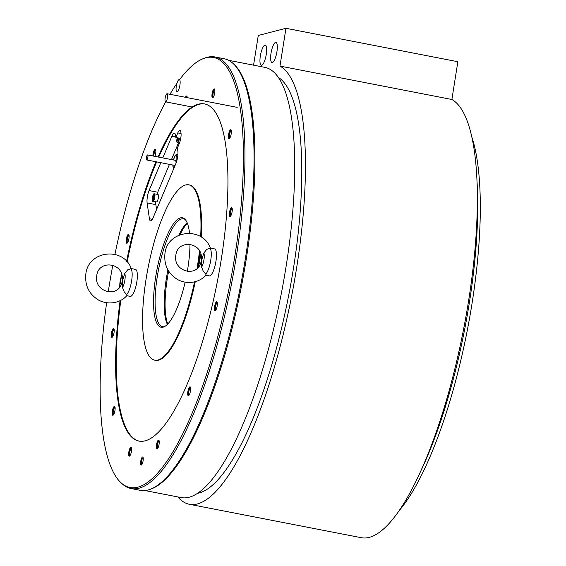 <?xml version="1.0" encoding="UTF-8"?>
<svg xmlns="http://www.w3.org/2000/svg" width="566" height="566" viewBox="0 0 566 566"><rect width="100%" height="100%" fill="white"/><g stroke="black" fill="none" stroke-linecap="round" stroke-linejoin="round"><path stroke-width="0.85" d="M279.972 66.073L451.88 99.489A224.157 60.654 101 0 1 461.651 338.878A224.157 60.654 101 0 1 361.271 537.7L189.369 504.278A224.157 60.654 -79 0 0 289.75 305.463A224.157 60.654 -79 0 0 279.972 66.073L285.957 28.3L258.273 35.467L253.568 65.168M177.802 496.92A224.157 60.654 -79 0 0 189.369 504.278M197.548 493.311A212.958 57.626 -79 0 0 199.083 492.972A212.958 57.626 101 0 0 289.219 292.601A212.958 57.626 101 0 0 278.394 77.443M261.704 65.281A10.273 2.78 -79 0 0 266.147 55.1A10.273 2.78 -79 0 0 265.256 45.139A10.273 2.78 -79 0 0 264.895 45.153A10.273 2.78 -79 0 0 260.452 55.334A10.273 2.78 -79 0 0 261.336 65.295A10.273 2.78 -79 0 0 261.704 65.281M272.38 62.515A10.273 2.78 -79 0 0 276.824 52.334A10.273 2.78 -79 0 0 275.939 42.372A10.273 2.78 -79 0 0 275.571 42.386A10.273 2.78 -79 0 0 271.128 52.567A10.273 2.78 -79 0 0 272.02 62.536A10.273 2.78 -79 0 0 272.38 62.515M471.825 136.979A210.976 57.088 101 0 1 467.36 329.971A210.976 57.088 101 0 1 399.193 510.589M477.046 181.941A212.958 57.626 101 0 1 420.878 470.848M451.88 99.489L457.859 61.722L285.957 28.3M177.137 91.819A6.254 1.691 -79 0 0 179.839 85.622A6.254 1.691 -79 0 0 179.302 79.558A6.254 1.691 -79 0 0 179.075 79.565A6.254 1.691 -79 0 0 176.373 85.763A6.254 1.691 -79 0 0 176.91 91.834A6.254 1.691 -79 0 0 177.137 91.819M165.689 101.823A4.125 1.118 -79 0 0 167.472 97.734A4.125 1.118 -79 0 0 167.119 93.737A4.125 1.118 -79 0 0 166.97 93.744A4.125 1.118 -79 0 0 165.187 97.833A4.125 1.118 -79 0 0 165.541 101.83A4.125 1.118 -79 0 0 165.689 101.823M164.395 326.66A54.959 14.872 101 0 1 162.584 326.709A54.959 14.872 101 0 1 157.829 273.392A54.959 14.872 101 0 1 181.601 218.893A54.959 14.872 101 0 1 183.554 218.816A54.959 14.872 101 0 1 185.216 219.537M187.141 222.749A54.959 14.872 -79 0 0 178.884 235.131M167.918 269.869A54.959 14.872 -79 0 0 167.38 324.396M185.132 282.201A55.751 15.084 101 0 1 163.673 326.978A55.751 15.084 101 0 1 163.114 327.148A55.751 15.084 101 0 1 155.721 276.661A55.751 15.084 101 0 1 180.427 217.868A55.751 15.084 101 0 1 184.672 218.978A55.751 15.084 101 0 1 189.525 233.213M179.634 79.622A219.035 59.267 101 0 1 203.576 58.517A219.035 59.267 101 0 1 205.776 57.824A219.035 59.267 101 0 1 234.826 256.186A219.035 59.267 101 0 1 137.764 487.192A219.035 59.267 101 0 1 121.082 482.833A219.035 59.267 101 0 1 106.634 302.775M108.233 291.9A219.035 59.267 101 0 1 112.818 265.221M114.94 254.403A219.035 59.267 101 0 1 165.668 101.852M169.963 94.289A219.035 59.267 101 0 1 176.925 83.4M212.703 97.769A4.535 1.224 -79 0 0 214.663 93.277A4.535 1.224 -79 0 0 214.266 88.876A4.535 1.224 -79 0 0 214.111 88.883A4.535 1.224 -79 0 0 212.144 93.383A4.535 1.224 -79 0 0 212.54 97.776A4.535 1.224 -79 0 0 212.703 97.769M229.188 138.628A4.535 1.224 -79 0 0 231.147 134.128A4.535 1.224 -79 0 0 230.751 129.734A4.535 1.224 -79 0 0 230.595 129.741A4.535 1.224 -79 0 0 228.629 134.234A4.535 1.224 -79 0 0 229.025 138.635A4.535 1.224 -79 0 0 229.188 138.628M230.093 216.545A4.535 1.224 -79 0 0 232.06 212.052A4.535 1.224 -79 0 0 231.664 207.651A4.535 1.224 -79 0 0 231.501 207.658A4.535 1.224 -79 0 0 229.541 212.158A4.535 1.224 -79 0 0 229.938 216.552A4.535 1.224 -79 0 0 230.093 216.545M215.193 310.649A4.535 1.224 -79 0 0 217.153 306.156A4.535 1.224 -79 0 0 216.764 301.756A4.535 1.224 -79 0 0 216.601 301.763A4.535 1.224 -79 0 0 214.641 306.263A4.535 1.224 -79 0 0 215.03 310.656A4.535 1.224 -79 0 0 215.193 310.649M188.464 395.726A4.535 1.224 -79 0 0 190.424 391.233A4.535 1.224 -79 0 0 190.035 386.833A4.535 1.224 -79 0 0 189.872 386.84A4.535 1.224 -79 0 0 187.912 391.332A4.535 1.224 -79 0 0 188.301 395.733A4.535 1.224 -79 0 0 188.464 395.726M157.072 448.98A4.535 1.224 -79 0 0 159.039 444.48A4.535 1.224 -79 0 0 158.643 440.079A4.535 1.224 -79 0 0 158.48 440.086A4.535 1.224 -79 0 0 156.52 444.586A4.535 1.224 -79 0 0 156.909 448.987A4.535 1.224 -79 0 0 157.072 448.98M129.437 456.132A4.535 1.224 -79 0 0 131.397 451.633A4.535 1.224 -79 0 0 131.001 447.239A4.535 1.224 -79 0 0 130.845 447.246A4.535 1.224 -79 0 0 128.878 451.739A4.535 1.224 -79 0 0 129.274 456.139A4.535 1.224 -79 0 0 129.437 456.132M112.952 415.274A4.535 1.224 -79 0 0 114.912 410.782A4.535 1.224 -79 0 0 114.516 406.381A4.535 1.224 -79 0 0 114.36 406.388A4.535 1.224 -79 0 0 112.393 410.888A4.535 1.224 -79 0 0 112.79 415.281A4.535 1.224 -79 0 0 112.952 415.274M112.04 337.357A4.535 1.224 -79 0 0 113.999 332.858A4.535 1.224 -79 0 0 113.603 328.464A4.535 1.224 -79 0 0 113.448 328.471A4.535 1.224 -79 0 0 111.481 332.964A4.535 1.224 -79 0 0 111.877 337.364A4.535 1.224 -79 0 0 112.04 337.357M126.94 243.253A4.535 1.224 -79 0 0 128.906 238.753A4.535 1.224 -79 0 0 128.51 234.359A4.535 1.224 -79 0 0 128.348 234.366A4.535 1.224 -79 0 0 126.388 238.859A4.535 1.224 -79 0 0 126.784 243.26A4.535 1.224 -79 0 0 126.94 243.253M154.907 156.365A4.535 1.224 -79 0 0 155.848 151.822A4.535 1.224 -79 0 0 155.24 149.282A4.535 1.224 -79 0 0 155.077 149.29A4.535 1.224 -79 0 0 152.891 155.975M187.233 97.649A4.535 1.224 -79 0 0 186.631 96.036A4.535 1.224 -79 0 0 186.469 96.036A4.535 1.224 -79 0 0 185.457 97.302M158.055 156.98A171.739 46.476 101 0 1 204.545 103.925A171.739 46.476 101 0 1 221.214 259.709A171.739 46.476 101 0 1 138.995 441.091A171.739 46.476 101 0 1 120.098 300.638M126.593 261.386A171.739 46.476 101 0 1 155.99 161.756M141.274 465.075A4.125 1.118 -79 0 0 141.465 464.983A4.125 1.118 -79 0 0 143.007 461.248A4.125 1.118 -79 0 0 142.972 457.215A4.125 1.118 -79 0 0 142.547 456.995A4.125 1.118 -79 0 0 140.722 461.347A4.125 1.118 -79 0 0 141.274 465.075M199.487 250.844A89.308 24.168 101 0 1 197.477 265.85A89.308 24.168 101 0 1 197.053 268.482M194.534 281.861A89.308 24.168 101 0 1 154.73 360.174A89.308 24.168 101 0 1 146.063 279.165A89.308 24.168 101 0 1 188.811 184.841A89.308 24.168 101 0 1 200.647 236.751M189.999 244.3A55.751 15.084 101 0 1 187.311 271.418M187.353 223.266A55.645 15.056 -79 0 0 180.066 234.649M168.654 271.1A55.645 15.056 -79 0 0 167.769 324M144.953 490.538L181.233 497.592A219.141 59.303 -79 0 0 189.037 497.266A219.141 59.303 -79 0 0 283.828 279.965A219.141 59.303 -79 0 0 264.874 67.368L228.593 60.314M233.029 63.442L233.991 64.319A219.141 59.303 101 0 1 241.491 286.063A219.141 59.303 101 0 1 151.462 488.84L150.238 489.293A219.827 59.487 -79 0 0 240.55 285.88A219.827 59.487 -79 0 0 233.029 63.442A219.827 59.487 -79 0 0 224.108 58.744L215.023 56.975A219.827 59.487 101 0 1 234.034 270.237A219.827 59.487 101 0 1 138.946 488.225A219.827 59.487 101 0 1 131.121 488.55A219.827 59.487 101 0 1 122.199 483.845L121.082 482.833M131.121 488.55L140.205 490.312A219.827 59.487 -79 0 0 148.03 489.993A219.827 59.487 -79 0 0 150.238 489.293M203.576 58.517L204.991 57.994A219.827 59.487 101 0 1 207.198 57.3A219.827 59.487 101 0 1 215.023 56.975M212.894 97.677A4.535 1.224 101 0 1 212.851 93.22A4.535 1.224 101 0 1 214.564 89.103M213.559 96.807A3.431 0.927 -79 0 1 213.516 96.821A3.431 0.927 101 0 1 213.396 96.828A3.431 0.927 101 0 1 213.099 93.496A3.431 0.927 101 0 1 214.585 90.086A3.431 0.927 -79 0 1 214.705 90.079A3.431 0.927 -79 0 1 214.854 90.157M229.379 138.536A4.535 1.224 101 0 1 229.336 134.078A4.535 1.224 101 0 1 231.048 129.961M230.044 137.665A3.431 0.927 -79 0 1 230.001 137.679A3.431 0.927 101 0 1 229.881 137.679A3.431 0.927 101 0 1 229.584 134.347A3.431 0.927 101 0 1 231.07 130.944A3.431 0.927 -79 0 1 231.19 130.937A3.431 0.927 -79 0 1 231.338 131.015M230.291 216.453A4.535 1.224 101 0 1 230.242 211.995A4.535 1.224 101 0 1 231.961 207.878M230.956 215.582A3.431 0.927 -79 0 1 230.914 215.596A3.431 0.927 101 0 1 230.794 215.604A3.431 0.927 101 0 1 230.496 212.271A3.431 0.927 101 0 1 231.982 208.861A3.431 0.927 -79 0 1 232.102 208.854A3.431 0.927 -79 0 1 232.244 208.932M215.384 310.557A4.535 1.224 101 0 1 215.342 306.1A4.535 1.224 101 0 1 217.054 301.982M216.049 309.687A3.431 0.927 -79 0 1 216.014 309.701A3.431 0.927 101 0 1 215.887 309.708A3.431 0.927 101 0 1 215.589 306.376A3.431 0.927 101 0 1 217.075 302.966A3.431 0.927 -79 0 1 217.203 302.966A3.431 0.927 -79 0 1 217.344 303.036M188.662 395.634A4.535 1.224 101 0 1 188.612 391.177A4.535 1.224 101 0 1 190.325 387.059M189.32 394.764A3.431 0.927 -79 0 1 189.285 394.778A3.431 0.927 101 0 1 189.164 394.778A3.431 0.927 101 0 1 188.867 391.446A3.431 0.927 101 0 1 190.353 388.043A3.431 0.927 -79 0 1 190.473 388.035A3.431 0.927 -79 0 1 190.615 388.113M157.27 448.88A4.535 1.224 101 0 1 157.221 444.423A4.535 1.224 101 0 1 158.933 440.313M157.935 448.01A3.431 0.927 -79 0 1 157.893 448.024A3.431 0.927 101 0 1 157.773 448.031A3.431 0.927 101 0 1 157.475 444.699A3.431 0.927 101 0 1 158.961 441.289A3.431 0.927 -79 0 1 159.081 441.289A3.431 0.927 -79 0 1 159.223 441.367M129.628 456.04A4.535 1.224 101 0 1 129.586 451.583A4.535 1.224 101 0 1 131.298 447.465M130.293 455.17A3.431 0.927 -79 0 1 130.251 455.184A3.431 0.927 101 0 1 130.13 455.184A3.431 0.927 101 0 1 129.833 451.852A3.431 0.927 101 0 1 131.319 448.449A3.431 0.927 -79 0 1 131.439 448.442A3.431 0.927 -79 0 1 131.588 448.52M113.143 415.182A4.535 1.224 101 0 1 113.101 410.725A4.535 1.224 101 0 1 114.813 406.607M113.808 414.312A3.431 0.927 -79 0 1 113.766 414.326A3.431 0.927 101 0 1 113.646 414.333A3.431 0.927 101 0 1 113.349 411.001A3.431 0.927 101 0 1 114.834 407.591A3.431 0.927 -79 0 1 114.962 407.584A3.431 0.927 -79 0 1 115.103 407.662M112.231 337.265A4.535 1.224 101 0 1 112.188 332.808A4.535 1.224 101 0 1 113.9 328.69M112.896 336.395A3.431 0.927 -79 0 1 112.86 336.409A3.431 0.927 101 0 1 112.733 336.409A3.431 0.927 101 0 1 112.436 333.077A3.431 0.927 101 0 1 113.922 329.674A3.431 0.927 -79 0 1 114.049 329.667A3.431 0.927 -79 0 1 114.191 329.745M127.138 243.154A4.535 1.224 101 0 1 127.088 238.696A4.535 1.224 101 0 1 128.807 234.586M127.803 242.29A3.431 0.927 -79 0 1 127.76 242.298A3.431 0.927 101 0 1 127.64 242.305A3.431 0.927 101 0 1 127.343 238.972A3.431 0.927 101 0 1 128.829 235.569A3.431 0.927 -79 0 1 128.949 235.562A3.431 0.927 -79 0 1 129.09 235.64M153.542 156.103A4.535 1.224 101 0 1 155.53 149.509M153.917 156.174A3.431 0.927 101 0 1 154.362 152.643A3.431 0.927 101 0 1 155.558 150.492A3.431 0.927 -79 0 1 155.678 150.485A3.431 0.927 -79 0 1 155.82 150.563M186.108 97.43A4.535 1.224 101 0 1 186.922 96.262M186.582 97.522A3.431 0.927 101 0 1 186.943 97.246A3.431 0.927 -79 0 1 187.07 97.239A3.431 0.927 -79 0 1 187.212 97.317M200.039 251.863A89.308 24.168 -79 0 1 198.128 265.978A89.308 24.168 101 0 1 197.852 267.718M195.249 281.67A89.308 24.168 101 0 1 155.374 360.294L154.73 360.174M201.284 237.154A89.308 24.168 -79 0 0 189.461 184.969L188.811 184.841M139.321 441.147A171.739 46.476 101 0 1 120.813 300.27M204.871 103.988A171.739 46.476 -79 0 0 158.706 157.107M156.641 161.883A171.739 46.476 -79 0 0 127.145 261.994M160.786 162.69L149.077 190.558A8.929 2.42 101 0 0 147.118 202.932L149.438 218.773A8.929 2.42 101 0 0 150.528 220.874A8.929 2.42 101 0 0 153.075 217.832L175.892 163.524A8.929 2.42 101 0 0 177.851 151.143L177.399 148.066L179.337 143.453A7.556 2.045 101 0 0 180.993 132.982L180.865 132.104A7.556 2.045 101 0 0 179.938 130.321A7.556 2.045 101 0 0 177.788 132.897L175.849 137.51L175.531 135.309A8.929 2.42 101 0 0 174.434 133.201A8.929 2.42 101 0 0 171.894 136.25L162.796 157.9M175.849 137.51L180.738 138.458M143.17 457.788A3.431 0.927 -79 0 0 143.092 457.795A3.431 0.927 101 0 0 141.62 461.127A3.431 0.927 101 0 0 141.861 464.523M126.664 294.582L126.989 295.466C121.704 301.876 109.931 305.965 98.753 300.185C89.18 294.362 84.865 285.809 85.806 274.517C87.596 250.759 123.126 246.168 131.298 268.574L127.619 269.876L124.761 273.505L122.482 280.856L122.525 287.599L124.159 291.731L126.664 294.582A13.74 3.714 101 0 0 131.63 280.842A13.74 3.714 -79 0 0 130.774 268.609M121.74 283.12L122.482 280.856L122.419 278.472C122.666 262.214 98.463 259.815 96.751 275.656C93.602 291.716 117.693 298.551 121.74 283.12M131.291 268.574L135.486 269.388A13.74 3.714 -79 0 1 136.823 281.847A13.74 3.714 101 0 1 130.244 296.358L126.784 295.685M205.769 274.1L206.095 274.991C200.81 281.401 189.037 285.483 177.858 279.703C168.286 273.887 163.97 265.327 164.911 254.035C166.701 230.284 202.239 225.692 210.403 248.092L206.724 249.394L203.866 253.03L201.588 260.374L201.63 267.117L203.265 271.248L205.769 274.1A13.74 3.714 101 0 0 210.736 260.36A13.74 3.714 -79 0 0 209.88 248.127M200.845 262.638L201.588 260.374L201.524 257.99C201.772 241.739 177.568 239.333 175.856 255.174C172.708 271.241 196.798 278.069 200.845 262.638M210.396 248.092L214.592 248.906A13.74 3.714 -79 0 1 215.929 261.372A13.74 3.714 101 0 1 209.349 275.883L205.89 275.21M146.891 155.82A2.54 0.686 -79 0 0 146.311 158.43A2.54 0.686 -79 0 0 146.644 159.937A2.54 0.686 -79 0 0 147.372 159.074A2.54 0.686 -79 0 0 147.952 156.464A2.54 0.686 -79 0 0 147.62 154.95A2.54 0.686 -79 0 0 146.891 155.82M175.856 161.062L176.125 162.923M174.54 166.737L174.328 165.322M176.083 163.036L176.005 162.074M174.434 165.647L174.583 166.637M155.664 201.751A8.242 2.229 -79 0 0 155.77 204.064L156.57 209.505M169.453 164.373L157.581 192.638A8.242 2.229 -79 0 0 156.973 194.308M178.431 143L171.47 159.584M153.011 201.234A3.778 1.026 -79 0 0 153.145 201.227A3.778 1.026 -79 0 0 154.78 197.477A3.778 1.026 -79 0 0 154.447 193.813L154.15 193.827C152.813 192.886 151.391 203.144 153.011 201.234L156.513 201.913A3.778 1.026 101 0 0 156.648 201.906A3.778 1.026 -79 0 0 158.282 198.164A3.778 1.026 -79 0 0 157.956 194.499L154.447 193.813A3.778 1.026 -79 0 0 154.313 193.82M153.358 199.055L153.895 195.687L153.322 195.836L152.77 197.598L152.785 199.204L153.358 199.055M152.77 197.598L153.761 197.789M153.322 195.836L153.895 195.949M177.724 137.871L177.328 140.8L177.901 140.651L178.439 138.012M177.307 139.194L178.297 139.385M149.438 218.773L152.332 219.332M147.118 202.932L155.855 204.63M149.077 190.558L157.744 192.242M171.894 136.25L175.778 137.007M177.788 132.897L181.056 133.534M121.938 275.048A8.242 2.229 -79 0 0 119.872 286.828M122.525 287.599A8.242 2.229 -79 0 0 124.853 280.241A8.242 2.229 -79 0 0 124.761 273.505M201.043 254.573A8.242 2.229 -79 0 0 198.977 266.353M201.63 267.117A8.242 2.229 -79 0 0 203.958 259.759A8.242 2.229 -79 0 0 203.866 253.03M176.493 161.897A6.184 1.67 -79 0 0 176.203 155.551A6.184 1.67 -79 0 0 173.493 159.98M172.835 165.031A6.184 1.67 -79 0 0 174.257 167.409M152.82 200.746A3.368 0.913 -79 0 0 154.306 197.194A3.368 0.913 -79 0 0 153.86 194.145A3.368 0.913 -79 0 0 152.374 197.697A3.368 0.913 -79 0 0 152.82 200.746M177.229 137.779L176.762 141.238L177.547 142.83A3.778 1.026 -79 0 0 177.682 142.823A3.778 1.026 -79 0 0 179.443 138.203M177.25 137.779A3.368 0.913 -79 0 0 177.356 142.342A3.368 0.913 -79 0 0 178.934 138.111M237.225 107.37L167.119 93.737M192.185 107.009L165.541 101.83M119.511 287.316L121.796 274.545M198.616 266.834L200.902 254.063M174.675 165.392L146.644 159.937M176.705 160.602L147.62 154.95M177.597 154.391L175.92 154.851L175.092 155.799L173.437 159.973M172.757 165.017L173.72 168.682M177.547 142.83L179.443 143.198"/></g></svg>
